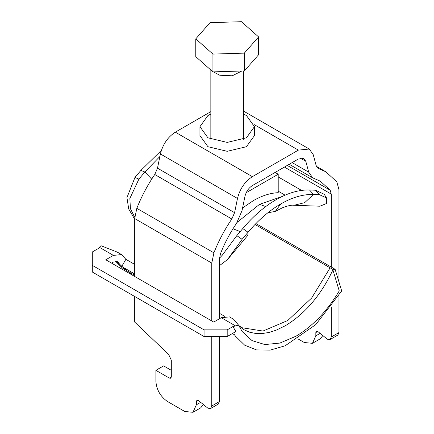 <?xml version="1.0" encoding="UTF-8"?>
<svg xmlns="http://www.w3.org/2000/svg" width="434" height="434" viewBox="0 0 434 434"><rect width="100%" height="100%" fill="white"/><g stroke="black" fill="none" stroke-linecap="round" stroke-linejoin="round"><path stroke-width="0.65" d="M244.353 70.921L244.353 53.122L258.615 36.928L258.615 54.727L244.353 70.921L212.931 71.887L195.772 56.659L195.772 38.859L212.931 54.087L212.931 71.887M213.382 71.876L219.783 75.234L232.255 75.798L241.852 70.997M195.772 38.859L210.029 22.666L241.456 21.7L258.615 36.928M244.353 53.122L212.931 54.087M300.35 158.171L305.802 161.318L303.805 158.475L298.359 159.018L252.376 185.562C248.622 188.014 246.138 191.649 244.933 196.461L242.02 210.674L236.541 223.331C230.053 232.879 224.72 242.937 220.548 253.505L219.485 258.631L219.485 318.74M315.833 332.574L316.397 331.326L317.759 331.462L315.833 332.574L315.833 335.835L312.447 343.321L304.272 342.513L297.995 338.889M211.776 320.965L211.776 263.08L134.697 218.579L134.697 276.463M134.697 296.487L134.697 322.099L168.647 354.437L171.311 360.209L171.311 377L170.746 378.247L169.379 378.112L155.893 370.327L155.893 381.453C156.631 389.927 160.482 396.6 167.453 401.477L184.797 411.492L192.973 412.3L196.358 404.814L196.358 401.553L196.922 400.305L198.685 400.723L207.924 408.22L210.647 408.492L211.776 405.996L211.776 336.54M219.485 336.54L219.485 401.542L218.356 404.038L210.647 408.492M203.356 404.564L200.682 407.851L192.973 412.3M155.893 370.327L163.602 365.878L171.311 370.327M317.759 331.462L327.393 339.242L330.122 339.513L331.25 337.017L331.25 306.849M331.25 267.056L331.25 194.107L284.416 167.063M312.447 343.321L320.156 338.873L322.831 335.585M210.843 114.088L207.924 115.552L199.938 126.674L207.924 137.8L227.194 142.412L246.463 137.8L254.443 126.674L246.463 115.552L243.545 114.088M134.697 218.579L136.824 208.331C141.5 196.477 147.479 185.199 154.759 174.495L157.499 168.17L160.406 153.951C162.826 144.327 167.79 137.063 175.298 132.164L210.843 111.641M330.122 339.513L337.831 335.064L338.959 332.569L338.959 295.532M338.959 281.639L338.959 189.653L336.833 181.862L325.782 171.745L318.149 168.408L316.158 165.571L313.25 154.716L309.258 149.036L298.359 150.115L252.376 176.665C244.868 181.569 239.904 188.828 237.485 198.452L234.577 212.671L231.837 218.996C224.557 229.7 218.579 240.978 213.902 252.832L211.776 263.08M305.802 161.318L308.71 172.173L312.702 177.848L320.33 181.19L330.187 190.206L331.25 194.107M254.443 126.674L254.443 135.576L246.463 146.703L227.194 151.309L207.924 146.703L199.938 135.576L199.938 126.674M237.219 222.3L259.548 204.322L282.16 196.488M246.192 192.718L278.21 174.235L278.21 192.696C270.295 193.011 261.973 195.674 253.244 200.682L242.573 207.973M301.576 190.417L278.21 176.926M309.534 190.005L315.48 190.222L324.247 194.302L326.547 197.964L326.639 203.465L319.885 206.215L293.758 205.255C291.615 204.902 287.894 205.721 282.594 207.702L275.313 211.38L280.76 203.937C292.337 197.307 303.247 194.15 313.489 194.465L309.534 190.005C299.086 189.68 287.959 192.902 276.149 199.667C264.344 206.535 253.212 216.165 242.769 228.55L236.823 235.635L222.203 255.284L219.495 258.154M161.356 150.419L140.893 170.399L144.853 172.021L159.88 156.511M326.547 197.964L319.435 194.682L313.489 194.465L304.722 202.635L294.133 205.271M232.993 228.783L240.23 231.572M259.548 204.322L265.722 206.573M219.485 265.624L227.421 259.662L242.085 239.34L236.823 235.635M227.421 259.662L247.814 235.364L248.031 232.255L242.085 239.34M275.313 211.38L267.816 212.812M280.76 203.937C269.183 210.669 258.273 220.109 248.031 232.255L242.769 228.55M134.697 219.197L128.724 209.036L126.95 197.611L134.947 177.484L140.893 170.399M151.705 179.139L144.853 172.021L138.907 179.101L129.858 198.43L130.412 208.678L134.735 217.309M278.21 174.235L275.107 172.439M232.434 333.513L234.626 334.945L235.494 336.22L244.705 345.198L256.478 349.907L270.208 350.102L285.176 345.773L315.675 324.675L341.699 290.954L339.236 290.905C327.09 311.2 312.648 326.308 295.917 336.241L279.865 343.072L264.903 344.563L252.046 340.619L242.172 331.505L238.575 325.158L232.901 326.569L235.895 331.516L227.194 336.54L227.194 329.867L204.067 329.867L204.067 336.54L227.194 336.54M238.722 325.473L241.852 327.708L262.966 331.05L287.78 320.493L311.65 298.017L330.095 267.832L255.018 224.487M235.391 325.836L221.291 317.693L213.702 322.077L105.793 259.776L113.382 255.393L121.558 254.584L125.871 259.31L134.697 264.404M219.485 313.353L224.644 316.332M125.871 259.31L121.726 266.487L134.697 273.973M204.067 336.54L92.301 272.015L92.301 251.986L98.013 248.687L100.976 245.715L117.299 252.121L121.558 254.584M121.726 266.487L117.468 261.664L113.382 262.065L111.571 263.113M116.361 261.301L126.668 270.648L134.697 275.281M255.919 223.564L335.119 269.286L332.704 269.248L339.236 290.905M232.901 326.569L227.194 329.867M335.119 269.286L341.699 290.954M204.067 329.867L92.301 265.337M221.291 317.693L229.467 316.885L233.644 319.294L238.575 325.158M330.095 267.832L332.704 269.248M128.746 271.847L122.334 267.973L115.612 261.295M116.008 261.279L116.453 261.452M169.379 378.112L171.311 377M315.833 335.835L320.124 333.361M198.289 400.441L196.358 401.553M196.358 404.814L200.649 402.34M211.776 405.996L219.485 401.542M331.25 337.017L338.959 332.569M160.406 153.951L237.485 198.452M252.376 176.665L175.298 132.164M157.499 168.17L234.577 212.671M154.759 174.495L231.837 218.996M136.824 208.331L213.902 252.832M254.21 124.629L298.359 150.115M318.898 168.734L317.498 167.925M308.71 172.173L292.142 162.604M287.259 165.425L330.187 190.206M285.095 195.154L278.21 191.182M319.435 194.682L315.48 190.222M134.947 177.484L138.907 179.101M118.368 262.489L116.784 261.572M113.382 255.393L99.283 247.25M332.905 269.899C321.035 295.087 305.189 313.69 285.366 325.717L275.872 330.301L268.847 332.493L262.076 333.556L255.659 333.469L249.702 332.232L244.282 329.873L238.895 325.863M210.843 139.265L210.843 70.037M243.545 70.948L243.545 139.265M309.258 149.036L243.545 111.099M325.782 171.745L316.419 166.341M289.223 164.291L312.702 177.848M235.494 336.22L234.371 334.63M129.793 273.632L132.229 273.859"/></g></svg>
